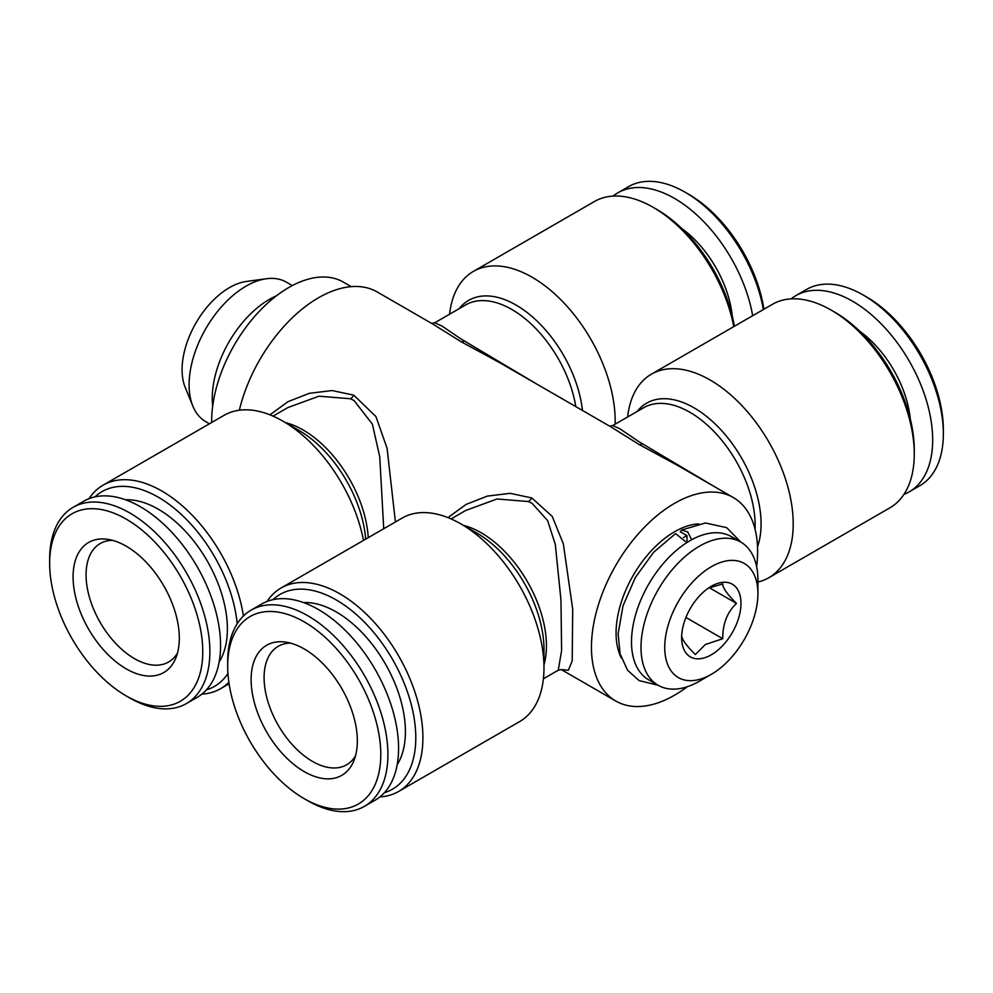 <?xml version="1.0" encoding="UTF-8"?>
<svg xmlns="http://www.w3.org/2000/svg" width="993" height="993" viewBox="0 0 993 993"><rect width="100%" height="100%" fill="white"/><g stroke="black" fill="none" stroke-linecap="round" stroke-linejoin="round"><path stroke-width="1.49" d="M910.283 418.872A82.245 47.49 -120 0 0 859.64 331.153M903.965 494.34A113.301 65.414 -120 0 0 909.203 491.833L919.89 485.664A113.301 65.414 -120 0 0 943.35 433.804A113.301 65.414 -120 0 0 863.24 295.045L863.24 295.045A113.301 65.414 -120 0 0 806.589 289.435L795.902 295.604A113.301 65.414 -120 0 0 791.111 298.881M909.203 491.833A113.301 65.414 -120 0 0 926.568 401.048A113.301 65.414 -120 0 0 852.553 301.214A113.301 65.414 -120 0 0 795.902 295.604M943.35 433.804L943.35 429.696A108.262 62.509 -120 0 0 866.802 297.106A108.262 62.509 -120 0 0 866.802 297.093L863.24 295.045L866.802 297.106M126.198 546.175A75.108 43.369 60 0 1 175.823 658.036A75.108 43.369 60 0 1 126.198 668.835A75.108 43.369 60 0 1 73.966 588.477A75.108 43.369 60 0 1 107.256 539.273A75.108 43.369 60 0 1 126.198 546.175M177.499 653.034A68.393 39.484 60 0 1 168.624 661.996A68.393 39.484 60 0 1 134.427 658.607A68.393 39.484 60 0 1 89.742 598.332A68.393 39.484 60 0 1 100.231 543.531A68.393 39.484 60 0 1 112.42 540.329M129.76 697.955L126.198 695.894A108.262 62.509 60 0 1 126.198 695.894A108.262 62.509 60 0 1 49.65 563.304A108.262 62.509 60 0 1 126.198 519.116A108.262 62.509 60 0 1 202.758 651.706A108.262 62.509 60 0 1 126.198 695.907L129.76 697.955A113.301 65.414 60 0 0 186.411 703.565L197.098 697.396A113.301 65.414 60 0 0 214.463 606.611A113.301 65.414 60 0 0 140.447 506.778A113.301 65.414 60 0 0 83.797 501.167L73.11 507.336A113.301 65.414 60 0 1 129.76 512.947A113.301 65.414 60 0 1 203.776 612.78A113.301 65.414 60 0 1 186.411 703.565M49.65 563.304L49.65 559.196A113.301 65.414 60 0 1 73.11 507.336M125.552 499.789A97.773 56.452 60 0 1 158.247 509.173A97.773 56.452 60 0 1 219.155 661.934M683.556 537.536A82.667 47.726 -60 0 1 684.028 537.275A82.667 47.726 -60 0 1 686.995 535.649L686.995 542.501M621.27 657.862A82.667 47.726 -60 0 1 674.532 531.789A82.667 47.726 -60 0 1 698.638 523.882M699.457 681.173L711.323 674.321L699.457 681.173A82.667 47.726 -60 0 1 658.123 685.257A82.667 47.726 -60 0 1 645.45 619.024A82.667 47.726 -60 0 1 699.457 546.175A82.667 47.726 -60 0 1 740.778 542.079A82.667 47.726 -60 0 1 757.907 579.924L757.907 593.628A65.886 38.032 -60 0 1 711.323 674.321A65.886 38.032 -60 0 1 664.739 647.424A65.886 38.032 -60 0 1 711.323 566.73A65.886 38.032 -60 0 1 757.907 593.628M685.393 541.495L675.575 533.576L653.679 552.232L635.383 577.429L623.058 605.705L618.118 633.72L620.104 653.866L627.564 670.225L639.095 680.577L658.098 685.244L648.628 679.783A82.667 47.726 -60 0 1 635.954 613.537A82.667 47.726 -60 0 1 689.961 540.701A82.667 47.726 -60 0 1 731.295 536.605L740.778 542.079L726.665 527.643L705.402 522.988L681.719 530.026L680.242 531.751L686.995 535.649M708.27 588.204L722.767 583.896C722.507 587.571 727.075 594.075 736.471 603.396C727.149 612.296 722.581 624.076 722.767 638.722L705.39 644.507L695.348 654.536C686.039 645.338 681.471 638.834 681.645 635.048M711.323 586.267A41.967 24.229 -60 0 1 740.989 603.396A41.967 24.229 -60 0 1 711.323 654.784A41.967 24.229 -60 0 1 681.645 637.655A41.967 24.229 -60 0 1 711.323 586.267M627.638 416.973A117.497 67.834 60 0 1 651.383 374.187L772.442 304.305A117.497 67.834 60 0 1 831.191 310.114L831.191 310.114A117.497 67.834 60 0 1 914.268 454.012A117.497 67.834 60 0 1 889.939 507.808L768.88 577.69A117.497 67.834 60 0 1 757.907 582.01M834.753 312.174L831.191 310.114L834.753 312.174A112.457 64.93 60 0 1 914.268 449.903L914.268 454.012M651.383 374.187A117.497 67.834 60 0 1 710.132 380.009A117.497 67.834 60 0 1 786.89 483.541A117.497 67.834 60 0 1 768.88 577.69M272.988 599.66A112.457 64.93 60 0 1 336.279 599.971A112.457 64.93 60 0 1 411.623 705.961A112.457 64.93 60 0 1 384.415 792.662M267.067 601.435A117.497 67.834 60 0 1 281.093 587.98A117.497 67.834 60 0 1 339.829 593.802A117.497 67.834 60 0 1 416.588 697.334A117.497 67.834 60 0 1 398.578 791.483A117.497 67.834 60 0 1 379.909 796.907M398.578 791.483L519.637 721.588A117.497 67.834 -120 0 0 543.978 667.805A117.497 67.834 -120 0 0 460.901 523.907A117.497 67.834 -120 0 0 460.889 523.907A117.497 67.834 -120 0 0 402.153 518.085L281.093 587.98M755.065 529.219A92.312 53.299 60 0 0 689.874 412.269A92.312 53.299 60 0 0 643.712 407.689L612.755 425.563L619.992 428.839L638.921 441.686L715.01 486.98M687.28 686.722A117.497 67.834 -60 0 1 674.532 695.212A117.497 67.834 -60 0 1 615.784 701.033A117.497 67.834 -60 0 1 597.774 606.884A117.497 67.834 -60 0 1 674.532 503.352A117.497 67.834 -60 0 1 733.268 497.53L677.561 465.369L639.219 444.566L610.943 426.903L499.541 362.582L461.199 341.778L432.911 324.128M543.394 678.802L558.265 670.213L561.604 650.502L560.971 600.169L555.31 544.499L547.639 520.63L532.111 503.352L528.549 501.552L496.984 498.982L465.68 510.489M447.967 517.614L466.052 504.432L487.389 496.09L510.166 493.335L531.801 497.94L552.22 516.397L563.316 543.73L572.7 609.193L572.204 660.99L568.356 670.25L561.355 669.58M476.963 533.179L460.889 523.907L476.963 533.179A94.769 54.714 60 0 1 543.978 649.261L543.978 667.805M211.67 422.497A109.106 62.993 -60 0 1 288.802 287.511A109.106 62.993 -60 0 1 343.355 282.099L351.212 286.642M212.688 406.038A80.57 46.51 -60 0 1 269.215 299.501A80.57 46.51 -60 0 1 276.24 295.939M209.424 423.788L205.787 421.69A80.57 46.51 -60 0 1 192.853 406.112A80.57 46.51 -60 0 1 246.078 286.133A80.57 46.51 -60 0 1 266.397 278.735A80.57 46.51 -60 0 1 286.356 282.149L292.302 285.574M192.853 406.112L185.207 387.394A67.003 38.677 -60 0 1 229.457 287.622A67.003 38.677 -60 0 1 246.363 281.466L266.397 278.735M449.606 314.198A117.497 67.834 60 0 1 473.363 271.412L594.422 201.517A117.497 67.834 60 0 1 653.171 207.338L653.171 207.338A117.497 67.834 60 0 1 733.777 326.623M656.721 209.386L653.171 207.338L656.721 209.386A112.457 64.93 60 0 1 734.386 326.275M473.363 271.412A117.497 67.834 60 0 1 532.111 277.233A117.497 67.834 60 0 1 615.139 424.185M94.956 496.872A112.457 64.93 60 0 1 158.247 497.183A112.457 64.93 60 0 1 237.203 623.728M227.931 673.465A112.457 64.93 60 0 1 206.395 689.874M89.035 498.66A117.497 67.834 60 0 1 103.061 485.192A117.497 67.834 60 0 1 161.809 491.014A117.497 67.834 60 0 1 243.409 616.02M228.862 682.303A117.497 67.834 60 0 1 220.558 688.695A117.497 67.834 60 0 1 201.889 694.119M363.488 540.415A117.497 67.834 -120 0 0 282.868 421.119L282.868 421.119A117.497 67.834 -120 0 0 224.12 415.31L103.061 485.192M575.791 406.609A92.312 53.299 60 0 0 511.842 309.481A92.312 53.299 60 0 0 465.692 304.913L434.735 322.787L441.972 326.052L460.889 338.898L536.977 384.204M383.732 528.723L379.748 456.817L372.387 424.172L354.079 400.564L350.517 398.764L318.964 396.195L287.945 407.527L273.05 416.129M269.935 414.826L288.02 401.644L309.369 393.302L332.134 390.547L353.781 395.164L375.913 416.551L387.084 448.265L395.413 521.97M432.923 324.128L377.216 291.967A117.497 67.834 120 0 0 318.468 297.788A117.497 67.834 120 0 0 239.338 410.221M298.93 430.403L282.868 421.119L298.93 430.403A94.769 54.714 60 0 1 365.66 539.149M763.915 309.22A108.262 62.509 -120 0 0 688.77 194.318L685.207 192.257A113.301 65.414 -120 0 0 628.557 186.647L617.882 192.816A113.301 65.414 -120 0 0 613.091 196.093M763.356 309.543A113.301 65.414 -120 0 0 685.207 192.257L688.77 194.318M752.682 315.712A113.301 65.414 -120 0 0 674.532 198.426A113.301 65.414 -120 0 0 617.882 192.816M732.251 316.084A82.245 47.49 -120 0 0 681.608 228.365M355.519 755.81A68.393 39.484 60 0 1 346.656 764.771A68.393 39.484 60 0 1 312.447 761.383A68.393 39.484 60 0 1 267.775 701.12A68.393 39.484 60 0 1 278.251 646.306A68.393 39.484 60 0 1 290.452 643.104M303.573 602.577A97.773 56.452 60 0 1 336.279 611.961A97.773 56.452 60 0 1 397.188 764.709M307.793 800.743L304.23 798.682A108.262 62.509 60 0 1 227.682 666.092A108.262 62.509 60 0 1 304.23 621.891A108.262 62.509 60 0 1 380.778 754.481A108.262 62.509 60 0 1 304.23 798.682L307.793 800.743A113.301 65.414 60 0 0 364.443 806.353L375.118 800.184A113.301 65.414 60 0 0 392.483 709.399A113.301 65.414 60 0 0 318.468 609.565A113.301 65.414 60 0 0 261.829 603.955L251.142 610.112A113.301 65.414 60 0 1 307.793 615.722A113.301 65.414 60 0 1 381.809 715.568A113.301 65.414 60 0 1 364.443 806.353M227.682 666.092L227.682 661.983A113.301 65.414 60 0 1 251.142 610.112M304.23 648.963A75.108 43.369 60 0 1 353.843 760.824A75.108 43.369 60 0 1 304.23 771.623A75.108 43.369 60 0 1 251.999 691.265A75.108 43.369 60 0 1 285.276 642.061A75.108 43.369 60 0 1 304.23 648.963M733.268 497.53A117.497 67.834 -60 0 1 756.629 566.606M685.927 617.447L722.767 638.722M709.337 587.732L736.471 603.396M691.674 539.733L687.739 531.987L681.719 530.039M639.219 444.566A8.391 4.233 119.2 0 0 642.483 443.685M637.183 411.462A94.769 54.714 60 0 1 694.07 407.838A94.769 54.714 60 0 1 757.51 546.771M531.801 497.94A8.391 4.742 -66 0 1 528.549 501.552M463.408 525.359A92.312 53.299 60 0 1 481.158 532.769A92.312 53.299 60 0 1 543.978 664.9M461.199 341.778A8.391 4.233 119.2 0 0 464.451 340.909M459.163 308.674A94.769 54.714 60 0 1 516.037 305.05A94.769 54.714 60 0 1 582.457 410.457M353.781 395.164A8.391 4.742 -66 0 1 350.517 398.764M285.388 422.584A92.312 53.299 60 0 1 303.126 429.981A92.312 53.299 60 0 1 368.242 537.66M220.558 688.695L229.085 683.78M561.268 669.567L615.784 701.033M434.735 322.787L431.434 323.37M451.083 518.917L465.953 510.328M558.265 670.225L561.579 669.63M612.768 425.563L609.454 426.158"/></g></svg>
